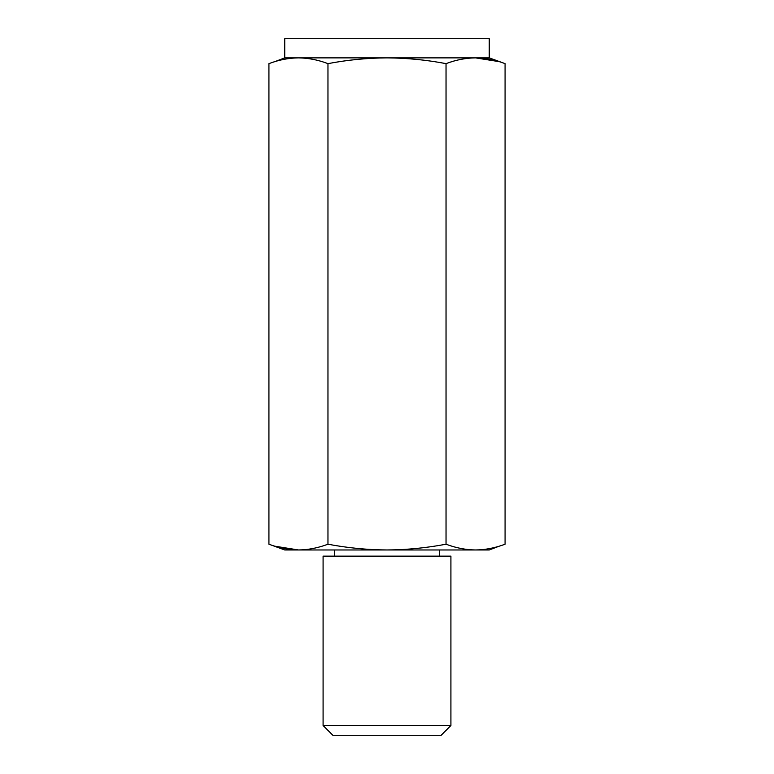 <?xml version="1.0" encoding="UTF-8"?>
<svg xmlns="http://www.w3.org/2000/svg" width="774" height="774" viewBox="0 0 774 774"><rect width="100%" height="100%" fill="white"/><g stroke="black" fill="none" stroke-linecap="round" stroke-linejoin="round"><path stroke-width="1.16" d="M274.828 546.192L298.445 549.966C288.605 549.859 278.766 547.934 268.926 544.209L268.926 63.632C278.766 59.908 288.605 57.982 298.445 57.876C308.284 57.982 318.124 59.898 327.963 63.632L327.963 544.209C347.623 547.934 367.302 549.85 387 549.966L284.745 549.966L268.926 544.209M274.828 61.649L284.745 57.876L284.745 38.7L489.255 38.7L489.255 57.876L475.555 57.876C485.395 57.982 495.234 59.898 505.074 63.632L505.074 544.209C495.234 547.934 485.395 549.859 475.555 549.966C465.716 549.859 455.876 547.934 446.037 544.209L446.037 63.632C455.876 59.908 465.716 57.982 475.555 57.876L387 57.876C406.718 57.992 426.387 59.908 446.037 63.632M327.963 544.209C318.124 547.934 308.284 549.859 298.445 549.966M499.172 546.192L489.255 549.966L387 549.966C406.718 549.85 426.387 547.934 446.037 544.209M327.963 63.632C347.623 59.908 367.302 57.982 387 57.876L284.745 57.876M450.913 725.499L441.112 735.3L332.888 735.3L323.087 725.499L323.087 556.148L450.913 556.148L450.913 725.499L323.087 725.499M499.172 61.649L475.555 57.876M489.255 57.876L505.074 63.632M439.409 556.148L439.409 549.966M334.591 556.148L334.591 549.966"/></g></svg>
